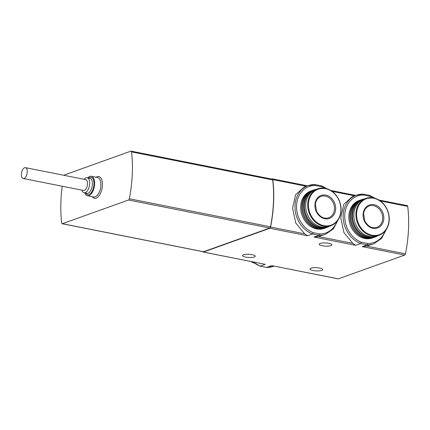 <?xml version="1.0" encoding="UTF-8"?>
<svg xmlns="http://www.w3.org/2000/svg" width="430" height="430" viewBox="0 0 430 430"><rect width="100%" height="100%" fill="white"/><g stroke="black" fill="none" stroke-linecap="round" stroke-linejoin="round"><path stroke-width="0.64" d="M363.21 194.134L363.038 194.145A25.811 21.409 70.3 0 0 356.411 195.188L352.342 196.644L343.796 204.309L340.764 217.768L343.935 232.555L352.858 243.385L355.707 245.337L360.711 243.541L367.193 244.831A25.811 21.409 70.3 0 0 373.82 243.788L366.564 246.105L362.189 246.621L367.193 244.831L367.768 243.504A24.677 20.468 70.3 0 0 385.129 231.071M373.224 197.832A24.677 20.468 70.3 0 0 369.993 196.3L369.52 195.43M375.116 198.289L369.73 195.424L363.21 194.129M360.512 200.052A19.855 16.469 70.3 0 0 360.06 200.208L359.018 200.579A19.855 16.469 70.3 0 0 350.208 224.825A19.855 16.469 70.3 0 0 372.407 237.967L373.45 237.591A19.855 16.469 70.3 0 0 373.896 237.424M315.029 184.567L314.857 184.577A25.811 21.409 70.3 0 0 308.229 185.615L304.161 187.077L295.614 194.742L292.588 208.217L295.765 223.009L304.677 233.818L307.531 235.769L312.529 233.974L319.012 235.264A25.811 21.409 70.3 0 0 325.639 234.221L318.383 236.538L314.013 237.054L319.012 235.264L319.587 233.936A24.677 20.468 70.3 0 0 336.948 221.504M325.042 188.265A24.677 20.468 70.3 0 0 321.812 186.733L321.339 185.862M321.543 185.868L315.029 184.561M312.331 190.485A19.855 16.469 70.3 0 0 311.879 190.635L310.836 191.011A19.855 16.469 70.3 0 0 302.027 215.258A19.855 16.469 70.3 0 0 324.225 228.4L325.268 228.024A19.855 16.469 70.3 0 0 325.714 227.857M330.955 245.611A6.38 1.586 2.7 0 1 323.758 245.981A6.38 1.586 2.7 0 1 319.162 244.235A6.38 1.586 2.7 0 1 325.612 242.95A6.38 1.586 2.7 0 1 331.912 244.831A6.38 1.586 2.7 0 1 330.955 245.611M202.831 251.663A1.419 0.71 -78.8 0 0 203.213 252.071A1.419 0.71 -78.8 0 0 203.422 252.055L269.814 228.276A1.419 0.71 -78.8 0 0 270.577 227.045A85.097 42.575 -78.8 0 0 272.813 179.6A1.419 0.71 -78.8 0 0 272.357 178.858A1.419 0.71 -78.8 0 0 272.147 178.875L271.652 179.052M253.222 262.004A25.811 21.409 70.3 0 0 260.225 266.116L265.224 264.326L203.213 252.071M266.536 267.417L271.706 265.616L338.329 278.844L404.721 255.065A1.419 0.71 -78.8 0 0 405.485 253.834A85.097 42.575 -78.8 0 0 407.721 206.389A1.419 0.71 -78.8 0 0 407.264 205.648L378.943 200.025M321.758 270.363A6.38 1.586 2.7 0 1 314.556 270.733A6.38 1.586 2.7 0 1 309.96 268.986A6.38 1.586 2.7 0 1 316.41 267.702A6.38 1.586 2.7 0 1 322.71 269.589A6.38 1.586 2.7 0 1 321.758 270.363M254.302 256.968A6.38 1.586 2.7 0 1 247.1 257.339A6.38 1.586 2.7 0 1 242.509 255.592A6.38 1.586 2.7 0 1 248.959 254.307A6.38 1.586 2.7 0 1 255.259 256.194A6.38 1.586 2.7 0 1 254.302 256.968M338.329 278.844A1.419 0.71 -78.8 0 1 338.12 278.866L271.706 265.616M62.226 186.244A85.097 42.575 -78.8 0 0 61.7 222.982A1.419 0.71 -78.8 0 0 62.157 223.729L203.331 251.76A1.419 0.71 -78.8 0 0 203.541 251.743L269.723 228.04A1.419 0.71 -78.8 0 0 270.486 226.803A85.097 42.575 -78.8 0 0 272.695 179.912A1.419 0.71 -78.8 0 0 272.238 179.17L131.069 151.134A1.419 0.71 -78.8 0 0 130.86 151.156L64.672 174.859A1.419 0.71 -78.8 0 0 64.177 175.354M62.157 223.729A1.419 0.71 -78.8 0 0 62.371 223.707L128.554 200.004A1.419 0.71 -78.8 0 0 129.317 198.767A85.097 42.575 -78.8 0 0 131.526 151.881A1.419 0.71 -78.8 0 0 131.069 151.134M84.796 192.893A9.928 4.966 -78.8 0 0 87.451 195.736A9.928 4.966 -78.8 0 0 94.256 186.964A9.928 4.966 -78.8 0 0 91.321 176.257A9.928 4.966 -78.8 0 0 89.838 176.391A9.928 4.966 -78.8 0 0 87.779 177.869M81.936 190.157A7.659 3.832 -78.8 0 0 84.119 192.758A7.659 3.832 -78.8 0 0 89.37 185.991A7.659 3.832 -78.8 0 0 87.102 177.735A7.659 3.832 -78.8 0 0 85.962 177.837A7.659 3.832 -78.8 0 0 84.092 179.305M23.263 178.504L83.49 190.463A5.531 2.768 -78.8 0 0 87.285 185.577A5.531 2.768 -78.8 0 0 85.645 179.616L25.418 167.657A5.531 2.768 -78.8 0 0 24.596 167.727A5.531 2.768 -78.8 0 0 21.5 173.333A5.531 2.768 -78.8 0 0 23.263 178.504A5.531 2.768 -78.8 0 0 27.058 173.618A5.531 2.768 -78.8 0 0 25.418 167.657M266.589 267.428L273.335 266.363A25.811 21.409 70.3 0 1 266.707 267.406L260.021 266.116L252.937 261.951M363.038 194.145L363.656 195.043L369.993 196.3M363.656 195.043A24.677 20.468 70.3 0 0 344.752 215.113A24.677 20.468 70.3 0 0 361.431 242.246L360.711 243.541A25.811 21.409 70.3 0 1 343.28 219.08A25.811 21.409 70.3 0 1 356.411 195.188L363.162 194.124M314.857 184.577L315.475 185.475L321.812 186.733M315.475 185.475A24.677 20.468 70.3 0 0 296.571 205.545A24.677 20.468 70.3 0 0 313.25 232.678L312.529 233.974A25.811 21.409 70.3 0 1 295.098 209.512A25.811 21.409 70.3 0 1 308.229 185.615L314.98 184.556M360.06 200.208A19.855 16.469 70.3 0 0 351.251 224.449A19.855 16.469 70.3 0 0 373.45 237.591M364.71 198.843A19.855 16.469 70.3 0 0 362.001 199.509L360.958 199.885A19.855 16.469 70.3 0 0 352.148 224.132A19.855 16.469 70.3 0 0 374.347 237.274L375.39 236.898A19.855 16.469 70.3 0 0 377.906 235.694M362.001 199.509A19.855 16.469 70.3 0 0 353.191 223.756A19.855 16.469 70.3 0 0 375.39 236.898M361.017 200.568A19.291 15.996 70.3 0 0 353.933 223.493A19.291 15.996 70.3 0 0 373.96 236.704M373.428 197.891A19.57 16.232 70.3 0 0 365.935 198.402L363.887 199.138A19.57 16.232 70.3 0 0 355.202 223.036A19.57 16.232 70.3 0 0 377.088 235.989L379.136 235.258C383.909 233.409 387.07 229.733 388.618 224.234C389.806 219.391 389.349 214.543 387.247 209.679C384.183 203.239 379.604 199.31 373.514 197.886L365.935 198.402A19.57 16.232 70.3 0 0 357.255 222.305A19.57 16.232 70.3 0 0 379.136 235.258M374.025 204.696A12.196 10.116 70.3 0 0 364.221 220.611A12.196 10.116 70.3 0 0 382.162 224.175A12.196 10.116 70.3 0 0 374.025 204.696M311.879 190.635A19.855 16.469 70.3 0 0 303.069 214.882A19.855 16.469 70.3 0 0 325.268 228.024M316.528 189.275A19.855 16.469 70.3 0 0 313.819 189.942L312.777 190.318A19.855 16.469 70.3 0 0 303.967 214.565A19.855 16.469 70.3 0 0 326.166 227.706L327.208 227.33A19.855 16.469 70.3 0 0 329.724 226.126M313.819 189.942A19.855 16.469 70.3 0 0 305.01 214.188A19.855 16.469 70.3 0 0 327.208 227.33M312.836 191.001A19.291 15.996 70.3 0 0 305.752 213.925A19.291 15.996 70.3 0 0 325.779 227.137M325.247 188.324A19.57 16.232 70.3 0 0 317.754 188.834L315.706 189.571A19.57 16.232 70.3 0 0 307.025 213.468A19.57 16.232 70.3 0 0 328.907 226.422L330.955 225.685C335.728 223.842 338.888 220.165 340.436 214.661C341.624 209.824 341.167 204.976 339.066 200.111C336.002 193.672 331.423 189.743 325.333 188.319L317.754 188.834A19.57 16.232 70.3 0 0 309.073 212.737A19.57 16.232 70.3 0 0 330.955 225.685M325.849 195.123A12.196 10.116 70.3 0 0 316.039 211.044A12.196 10.116 70.3 0 0 333.981 214.608A12.196 10.116 70.3 0 0 325.849 195.123M361.431 242.246L367.768 243.504M313.25 232.678L319.587 233.936M269.814 228.276L307.531 235.769M203.422 252.055L265.224 264.326M362.189 246.621L404.721 255.065M314.013 237.054L355.707 245.337M270.577 227.045L304.677 233.818M318.383 236.538L352.858 243.385M272.813 179.6L306.407 186.271M332.143 191.382L354.589 195.838M366.564 246.105L405.485 253.834M380.324 200.95L407.721 206.389M62.371 223.707L203.541 251.743M131.526 151.881L272.695 179.912M129.317 198.767L270.486 226.803M128.554 200.004L269.723 228.04M92.283 196.693A11.062 5.536 -78.8 0 0 101.845 189.404A11.062 5.536 -78.8 0 0 97.121 176.73A11.062 5.536 -78.8 0 0 96.153 177.219M87.451 195.736L93.719 196.978A9.928 4.966 -78.8 0 0 100.523 188.206A9.928 4.966 -78.8 0 0 97.583 177.504L91.321 176.257M85.774 193.086A8.793 4.402 -78.8 0 0 93.487 187.802A8.793 4.402 -78.8 0 0 89.789 177.488A8.793 4.402 -78.8 0 0 88.757 178.063M84.119 192.758L86.93 193.317A7.659 3.832 -78.8 0 0 92.181 186.55A7.659 3.832 -78.8 0 0 89.913 178.294L87.102 177.735M250.964 261.558A19.57 16.232 70.3 0 0 254.544 263.192M373.702 198.241A19.103 15.845 70.3 0 0 358.346 223.175A19.103 15.845 70.3 0 0 386.446 228.755A19.103 15.845 70.3 0 0 373.702 198.241M325.521 188.673A19.103 15.845 70.3 0 0 310.164 213.608A19.103 15.845 70.3 0 0 338.265 219.187A19.103 15.845 70.3 0 0 325.521 188.673M373.541 205.68A11.347 9.412 70.3 0 0 369.198 205.975C366.075 207.196 364.205 209.786 363.587 213.742L364.71 220.794C368.058 226.588 372.106 228.771 376.847 227.336A11.347 9.412 70.3 0 0 382.523 216.01A11.347 9.412 70.3 0 0 373.541 205.68M325.36 196.107A11.347 9.412 70.3 0 0 321.017 196.402C317.894 197.628 316.023 200.219 315.41 204.175L316.528 211.227C319.877 217.021 323.924 219.203 328.665 217.768A11.347 9.412 70.3 0 0 334.341 206.443A11.347 9.412 70.3 0 0 325.36 196.107M386.296 229.518L381.62 238.419L373.82 243.788M321.549 185.857L326.934 188.722M338.114 219.945L333.438 228.846L325.639 234.221M272.357 178.858L307.574 185.851M330.761 190.458L355.755 195.419M273.335 266.363L273.991 266.127M260.059 266.132L266.536 267.422M250.803 261.526L254.635 263.257"/></g></svg>
